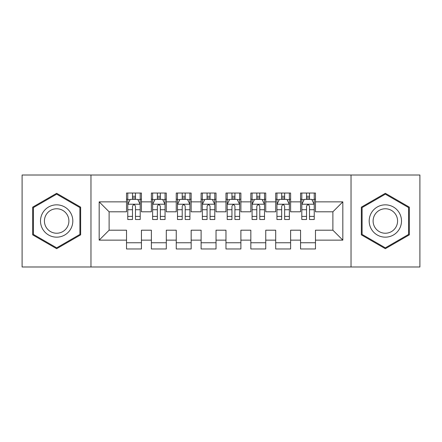 <?xml version="1.0" encoding="UTF-8"?>
<svg xmlns="http://www.w3.org/2000/svg" width="442" height="442" viewBox="0 0 442 442"><rect width="100%" height="100%" fill="white"/><g stroke="black" fill="none" stroke-linecap="round" stroke-linejoin="round"><path stroke-width="0.66" d="M351.031 266.996L419.9 266.996L419.9 175.004L351.031 175.004L351.031 266.996L90.969 266.996L90.969 175.004L22.1 175.004L22.1 266.996L90.969 266.996M351.031 175.004L90.969 175.004M99.174 240.144L99.174 201.856L126.522 201.856L126.522 211.801L109.119 211.801L109.119 230.199L99.174 240.144L126.522 240.144L126.522 248.973L141.44 248.973L141.44 240.144L151.385 240.144L151.385 248.968L166.303 248.968L166.303 240.144L176.248 240.144L176.248 248.968L191.165 248.968L191.165 240.144L201.11 240.144L201.11 248.968L216.028 248.968L216.028 240.144L225.972 240.144L225.972 248.968L240.89 248.968L240.89 240.144L250.835 240.144L250.835 248.968L265.752 248.968L265.752 240.144L275.697 240.144L275.697 248.968L290.615 248.968L290.615 240.144L300.56 240.144L300.56 248.968L315.478 248.968L315.478 230.199L332.881 230.199L332.881 211.801L315.478 211.801L315.478 201.856L342.826 201.856L342.826 240.144L315.478 240.144M315.478 201.856L315.478 193.032L300.56 193.032L300.56 201.856L290.615 201.856L290.615 193.032L275.697 193.032L275.697 201.856L265.752 201.856L265.752 193.032L250.835 193.032L250.835 201.856L240.89 201.856L240.89 193.032L225.972 193.032L225.972 201.856L216.028 201.856L216.028 193.032L201.11 193.032L201.11 201.856L191.165 201.856L191.165 193.032L176.248 193.032L176.248 201.856L166.303 201.856L166.303 193.032L151.385 193.032L151.385 201.856L141.44 201.856L141.44 193.032L126.522 193.032L126.522 201.856M290.615 240.144L290.615 230.199L300.56 230.199L300.56 240.144M342.826 201.856L332.881 211.801M265.752 240.144L265.752 230.199L275.697 230.199L275.697 240.144M300.56 201.856L300.56 211.801L290.615 211.801L290.615 201.856M240.89 240.144L240.89 230.199L250.835 230.199L250.835 240.144M275.697 201.856L275.697 211.801L265.752 211.801L265.752 201.856M216.028 240.144L216.028 230.199L225.972 230.199L225.972 240.144M250.835 201.856L250.835 211.801L240.89 211.801L240.89 201.856M191.165 240.144L191.165 230.199L201.11 230.199L201.11 240.144M225.972 201.856L225.972 211.801L216.028 211.801L216.028 201.856M166.303 240.144L166.303 230.199L176.248 230.199L176.248 240.144M201.11 201.856L201.11 211.801L191.165 211.801L191.165 201.856M141.44 240.144L141.44 230.199L151.385 230.199L151.385 240.144M176.248 201.856L176.248 211.801L166.303 211.801L166.303 201.856M109.119 230.199L126.522 230.199L126.522 240.144M151.385 201.856L151.385 211.801L141.44 211.801L141.44 201.856M300.56 199.243L301.803 199.243M314.234 199.243L315.478 199.243M275.697 199.243L276.941 199.243M289.372 199.243L290.615 199.243M250.835 199.243L252.078 199.243M264.509 199.243L265.752 199.243M225.972 199.243L227.216 199.243M239.647 199.243L240.89 199.243M201.11 199.243L202.353 199.243M214.784 199.243L216.028 199.243M176.248 199.243L177.491 199.243M189.922 199.243L191.165 199.243M151.385 199.248L152.628 199.248M165.059 199.248L166.303 199.248M126.522 199.248L127.766 199.248M140.197 199.248L141.44 199.248M126.522 242.757L141.44 242.757M151.385 242.757L166.303 242.757M176.248 242.757L191.165 242.757M201.11 242.757L216.028 242.757M225.972 242.757L240.89 242.757M250.835 242.757L265.752 242.757M275.697 242.757L290.615 242.757M300.56 242.752L315.478 242.752M99.174 201.856L109.119 211.801M332.881 230.199L342.826 240.144M80.648 207.149L56.659 193.298L32.664 207.149L32.664 234.851L56.659 248.702L80.648 234.851L80.648 207.149M361.346 207.149L361.346 234.851L385.341 248.702L409.336 234.851L409.336 207.149L385.341 193.298L361.346 207.149M135.473 196.265L132.489 196.265M140.197 216.392L135.473 216.392L135.473 219.508L140.197 219.508L140.197 204.342L137.711 199.37L130.252 199.37L127.766 204.342L127.766 219.508L132.489 219.508L132.489 216.392L127.766 216.392M127.766 204.342L127.766 193.032M140.197 204.342L140.197 193.032M132.489 199.37L132.489 193.032M135.473 193.032L135.473 199.37M135.473 216.392L135.473 206.21C134.478 204.292 133.484 204.292 132.489 206.21L132.489 216.392M135.473 199.248L132.489 199.248M160.335 196.265L157.352 196.265M165.059 216.392L160.335 216.392L160.335 219.508L165.059 219.508L165.059 204.342L162.573 199.37L155.114 199.37L152.628 204.342L152.628 219.508L157.352 219.508L157.352 216.392L152.628 216.392M152.628 204.342L152.628 193.032M165.059 204.342L165.059 193.032M157.352 199.37L157.352 193.032M160.335 193.032L160.335 199.37M160.335 216.392L160.335 206.21C159.341 204.292 158.347 204.292 157.352 206.21L157.352 216.392M160.335 199.248L157.352 199.248M185.198 196.265L182.215 196.265M189.922 216.392L185.198 216.392L185.198 219.508L189.922 219.508L189.922 204.342L187.436 199.37L179.977 199.37L177.491 204.342L177.491 219.508L182.215 219.508L182.215 216.392L177.491 216.392M177.491 204.342L177.491 193.032M189.922 204.342L189.922 193.032M182.215 199.37L182.215 193.032M185.198 193.032L185.198 199.37M185.198 216.392L185.198 206.21C184.203 204.292 183.209 204.292 182.215 206.21L182.215 216.392M185.198 199.248L182.215 199.248M70.654 212.917A16.161 16.161 0 0 0 48.581 207.005A16.161 16.161 0 0 0 42.664 229.078A16.161 16.161 0 0 0 64.742 234.995A16.161 16.161 0 0 0 70.654 212.917M67.256 214.884A12.238 12.238 0 0 0 50.543 210.403A12.238 12.238 0 0 0 46.062 227.116A12.238 12.238 0 0 0 62.775 231.597A12.238 12.238 0 0 0 67.256 214.884M79.903 234.42L56.659 247.84L33.415 234.42L33.415 207.58L56.659 194.16L79.903 207.58L79.908 234.42M399.336 212.917A16.161 16.161 0 0 0 377.264 207.005A16.161 16.161 0 0 0 371.346 229.078A16.161 16.161 0 0 0 393.424 234.995A16.161 16.161 0 0 0 399.336 212.917M395.938 214.884A12.238 12.238 0 0 0 379.225 210.403A12.238 12.238 0 0 0 374.744 227.116A12.238 12.238 0 0 0 391.457 231.597A12.238 12.238 0 0 0 395.938 214.884M408.59 234.42L385.341 247.84L362.097 234.42L362.097 207.58L385.341 194.16L408.59 207.58M408.585 207.58L408.585 234.42M210.06 196.265L207.077 196.265M214.784 216.392L210.06 216.392L210.06 219.508L214.784 219.508L214.784 204.342L212.298 199.37L204.839 199.37L202.353 204.342L202.353 219.508L207.077 219.508L207.077 216.392L202.353 216.392M202.353 204.342L202.353 193.032M214.784 204.342L214.784 193.032M207.077 199.37L207.077 193.032M210.06 193.032L210.06 199.37M210.06 216.392L210.06 206.21C209.066 204.292 208.072 204.292 207.077 206.21L207.077 216.392M210.06 199.248L207.077 199.248M234.923 196.265L231.94 196.265M239.647 216.392L234.923 216.392L234.923 219.508L239.647 219.508L239.647 204.342L237.161 199.37L229.702 199.37L227.216 204.342L227.216 219.508L231.94 219.508L231.94 216.392L227.216 216.392M227.216 204.342L227.216 193.032M239.647 204.342L239.647 193.032M231.94 199.37L231.94 193.032M234.923 193.032L234.923 199.37M234.923 216.392L234.923 206.21C233.928 204.292 232.934 204.292 231.94 206.21L231.94 216.392M234.923 199.248L231.94 199.248M259.786 196.265L256.802 196.265M264.509 216.392L259.786 216.392L259.786 219.508L264.509 219.508L264.509 204.342L262.023 199.37L254.564 199.37L252.078 204.342L252.078 219.508L256.802 219.508L256.802 216.392L252.078 216.392M252.078 204.342L252.078 193.032M264.509 204.342L264.509 193.032M256.802 199.37L256.802 193.032M259.786 193.032L259.786 199.37M259.786 216.392L259.786 206.21C258.791 204.292 257.796 204.292 256.802 206.21L256.802 216.392M259.786 199.248L256.802 199.248M284.648 196.265L281.664 196.265M289.372 216.392L284.648 216.392L284.648 219.508L289.372 219.508L289.372 204.342L286.886 199.37L279.427 199.37L276.941 204.342L276.941 219.508L281.664 219.508L281.664 216.392L276.941 216.392M276.941 204.342L276.941 193.032M289.372 204.342L289.372 193.032M281.664 199.37L281.664 193.032M284.648 193.032L284.648 199.37M284.648 216.392L284.648 206.21C283.654 204.292 282.659 204.292 281.664 206.21L281.664 216.392M284.648 199.248L281.664 199.248M309.511 196.265L306.527 196.265M314.234 216.392L309.511 216.392L309.511 219.508L314.234 219.508L314.234 204.342L311.748 199.37L304.289 199.37L301.803 204.342L301.803 219.508L306.527 219.508L306.527 216.392L301.803 216.392M301.803 204.342L301.803 193.032M314.234 204.342L314.234 193.032M306.527 199.37L306.527 193.032M309.511 193.032L309.511 199.37M309.511 216.392L309.511 206.21C308.516 204.292 307.522 204.292 306.527 206.21L306.527 216.392M309.511 199.248L306.527 199.248M140.136 204.221L127.826 204.221M127.766 199.668L130.103 199.668M137.86 199.668L140.197 199.668M132.489 209.729L127.766 209.729M140.197 209.729L135.473 209.729M135.473 197.845L132.489 197.845M164.999 204.221L152.689 204.221M152.628 199.668L154.965 199.668M162.722 199.668L165.059 199.668M157.352 209.729L152.628 209.729M165.059 209.729L160.335 209.729M160.335 197.845L157.352 197.845M189.861 204.221L177.551 204.221M177.491 199.668L179.828 199.668M187.585 199.668L189.922 199.668M182.215 209.729L177.491 209.729M189.922 209.729L185.198 209.729M185.198 197.845L182.215 197.845M214.724 204.221L202.414 204.221M202.353 199.668L204.69 199.668M212.447 199.668L214.784 199.668M207.077 209.729L202.353 209.729M214.784 209.729L210.06 209.729M210.06 197.845L207.077 197.845M239.586 204.221L227.276 204.221M227.216 199.668L229.553 199.668M237.31 199.668L239.647 199.668M231.94 209.729L227.216 209.729M239.647 209.729L234.923 209.729M234.923 197.845L231.94 197.845M264.449 204.221L252.139 204.221M252.078 199.668L254.415 199.668M262.172 199.668L264.509 199.668M256.802 209.729L252.078 209.729M264.509 209.729L259.786 209.729M259.786 197.845L256.802 197.845M289.311 204.221L277.001 204.221M276.941 199.668L279.278 199.668M287.035 199.668L289.372 199.668M281.664 209.729L276.941 209.729M289.372 209.729L284.648 209.729M284.648 197.845L281.664 197.845M314.174 204.221L301.864 204.221M301.803 199.668L304.14 199.668M311.897 199.668L314.234 199.668M306.527 209.729L301.803 209.729M314.234 209.729L309.511 209.729M309.511 197.845L306.527 197.845"/></g></svg>
